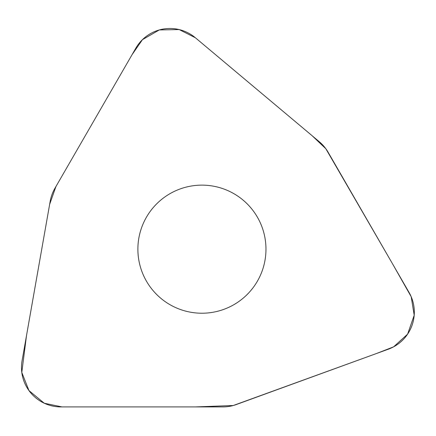 <?xml version="1.0" encoding="UTF-8"?>
<svg xmlns="http://www.w3.org/2000/svg" width="436" height="436" viewBox="0 0 436 436"><rect width="100%" height="100%" fill="white"/><g stroke="black" fill="none" stroke-linecap="round" stroke-linejoin="round"><path stroke-width="0.65" d="M236.274 404.548L388.372 349.187A39.436 39.436 0 0 0 409.039 292.409L328.112 152.235A39.436 39.436 0 0 0 319.305 141.744L195.312 37.703A39.436 39.436 0 0 0 135.809 48.194L54.882 188.368A39.436 39.436 0 0 0 50.194 201.241L22.089 360.643A39.436 39.436 0 0 0 60.926 406.924L222.785 406.924A39.436 39.436 0 0 0 236.274 404.548M152.867 290.343A64.043 64.043 0 0 0 262.107 271.083A64.043 64.043 0 0 0 190.805 186.107A64.043 64.043 0 0 0 152.867 290.343M195.393 37.769L312.029 135.634L325.817 148.72L392.651 264.02L411.192 296.72L414.2 315.244L407.606 334.145L393.621 346.833L376.377 353.552L233.233 405.518L195.246 406.924L62.032 406.924L44.27 403.235L28.961 390.585L21.8 372.437L26.503 335.589L49.644 204.348L55.955 186.504L132.092 54.631L142.458 39.654L159.287 29.948L179.185 29.566L195.393 37.769"/></g></svg>
